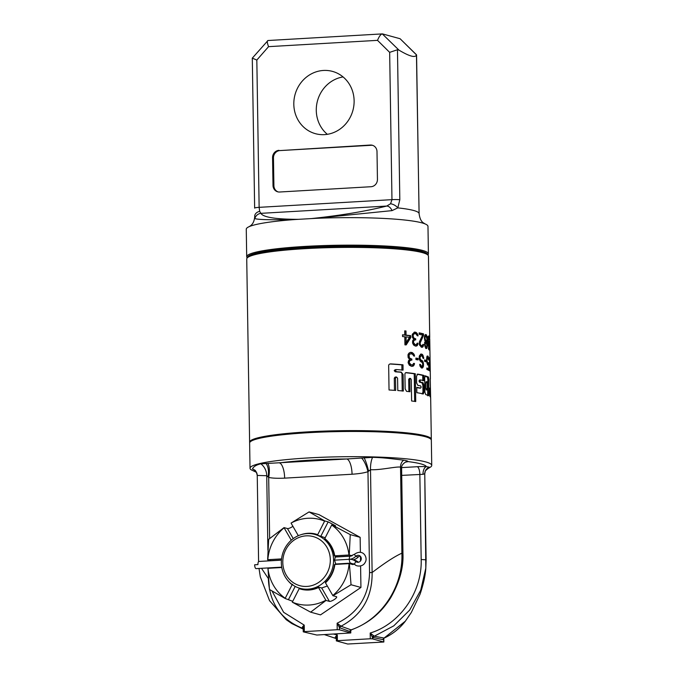 <?xml version="1.0" encoding="UTF-8"?>
<svg xmlns="http://www.w3.org/2000/svg" width="678" height="678" viewBox="0 0 678 678"><rect width="100%" height="100%" fill="white"/><g stroke="black" fill="none" stroke-linecap="round" stroke-linejoin="round"><path stroke-width="1.02" d="M426.962 388.664L425.911 388.723L426.242 389.96L427.293 389.901L427.572 388.867L427.165 381.706L427.352 389.909L426.36 389.96M249.707 442.615A90.869 10.068 -0.9 0 1 249.614 442.183A90.869 10.068 -0.9 0 1 308.007 431.861A90.869 10.068 -0.9 0 1 431.318 439.327A90.869 10.068 -0.9 0 1 431.242 439.759M249.614 442.183L246.733 258.979A90.869 10.068 -0.9 0 1 247.284 257.852L248.131 256.987A89.996 9.967 -0.9 0 1 305.422 247.877A89.996 9.967 -0.9 0 1 426.987 254.174L427.86 255.013A90.869 10.068 179.1 0 0 428.411 253.886A90.869 10.068 179.1 0 0 422.411 250.394A90.869 10.068 179.1 0 0 320.974 245.673A90.869 10.068 179.1 0 0 246.699 256.733A90.869 10.068 179.1 0 0 247.284 257.852A90.869 10.068 -0.9 0 1 305.125 248.656A90.869 10.068 -0.9 0 1 427.86 255.013A90.869 10.068 -0.9 0 1 428.445 256.131L429.725 337.398A90.869 10.068 -0.9 0 1 429.581 337.975M430.259 378.578L430.471 392.062L430.267 388.808L429.454 388.053L429.928 396.511A90.869 10.068 -0.9 0 1 430.666 397.774L431.318 439.327M430.267 379.366L430.632 398.079M428.911 379.561L428.725 395.732A90.869 10.068 -0.9 0 0 425.725 394.579L424.894 392.113L424.665 377.866L425.437 375.892L428.437 377.019L428.911 379.561L427.843 379.621L427.665 395.791M425.267 375.866L424.377 375.943L427.377 377.078L427.843 379.621M420.368 379.951L420.572 379.943A90.869 10.068 -0.9 0 1 423.835 380.689L423.758 375.375L422.716 375.434A89.75 9.941 -0.9 0 0 417.072 374.248M420.572 379.943L420.055 380.943L420.58 382.146A90.869 10.068 -0.9 0 1 423.004 382.68L423.911 385.146L424.03 391.909L423.369 393.935M416.767 387.621A89.75 9.941 -0.9 0 1 419.623 388.147L420.674 388.087A90.869 10.068 -0.9 0 0 416.758 387.384L416.843 392.681A90.869 10.068 -0.9 0 1 423.182 393.918M419.623 388.147L420.674 388.087L421.165 387.104L420.64 385.909A90.869 10.068 -0.9 0 0 417.877 385.392L416.623 383.002L416.538 376.231L417.733 374.12A90.869 10.068 -0.9 0 1 423.758 375.375M410.241 378.417L409.283 378.46L410.537 378.4L411.266 379.553L411.614 400.978A90.869 10.068 -0.9 0 1 415.733 401.554L415.292 373.739L414.224 373.798A89.75 9.941 -0.9 0 0 405.749 372.731M410.537 378.4L409.792 379.4L408.69 379.468L408.885 391.621M406.215 372.62L406.554 372.629C405.427 372.51 404.885 373.188 404.927 374.663L405.156 388.918L406.588 391.367A90.869 10.068 -0.9 0 1 409.987 391.748L409.792 379.4M405.927 372.671L406.554 372.629A90.869 10.068 -0.9 0 1 415.292 373.739M396.037 369.586L396.401 369.569A90.869 10.068 -0.9 0 1 403.071 370.12L403.003 364.823L401.851 364.891A89.75 9.941 -0.9 0 0 389.977 364.001M396.401 369.569L395.418 370.586L396.461 371.722A90.869 10.068 -0.9 0 1 401.257 372.112L403.13 374.536L403.376 391.02A90.869 10.068 -0.9 0 0 397.791 390.545L397.588 378.163L396.52 377.01L395.113 377.078L394.282 378.138L394.477 390.333M396.52 377.01L395.503 378.07L394.282 378.138M390.553 363.916L391.02 363.916C389.325 363.9 388.545 364.611 388.672 366.069L389.036 389.977L395.698 390.426L395.503 378.07M390.13 363.967L391.02 363.916A90.869 10.068 -0.9 0 1 403.003 364.823M429.971 371.332A90.869 10.068 -0.9 0 1 430.013 371.4L429.386 366.968L429.674 357.34A90.869 10.068 -0.9 0 1 429.86 357.603L430.089 361.332A90.869 10.068 -0.9 0 0 430.047 361.162L429.86 359.052A90.869 10.068 -0.9 0 0 429.725 358.848L429.301 358.874M430.14 371.332L430.199 368.688A90.869 10.068 -0.9 0 0 430.149 368.518L430.013 369.951A90.869 10.068 -0.9 0 0 429.92 369.824L429.844 365.095A90.869 10.068 -0.9 0 1 429.937 365.222L429.92 364.044A90.869 10.068 -0.9 0 0 429.827 363.908L429.725 358.848M427.64 357.45L426.971 360.399L427.733 363.366A90.869 10.068 -0.9 0 1 428.123 363.544L428.572 362.611A90.869 10.068 -0.9 0 1 428.928 362.832L429.055 370.519A90.869 10.068 -0.9 0 0 426.877 369.468L426.86 367.993A90.869 10.068 -0.9 0 1 428.776 368.883L428.699 364.154L428.14 365.027A90.869 10.068 -0.9 0 0 427.759 364.84L426.581 360.543L426.911 356.848L427.615 355.975A90.869 10.068 -0.9 0 1 428.004 356.162L428.886 360.179A90.869 10.068 -0.9 0 0 428.581 359.984L428.03 357.637A90.869 10.068 -0.9 0 0 427.64 357.45L426.784 357.501M425.903 360.306A90.869 10.068 -0.9 0 0 424.589 359.899L424.614 361.374A90.869 10.068 -0.9 0 1 425.928 361.789L425.903 360.306L424.86 360.365L424.877 361.45M423.614 357.281L422.097 354.255A90.869 10.068 -0.9 0 0 421.114 354.035L419.428 355.755L419.19 358.365L420.055 360.882L421.241 362.018A90.869 10.068 -0.9 0 1 421.979 362.179L422.835 364.145L422.047 366.315A90.869 10.068 -0.9 0 0 421.301 366.154L420.504 364.51A90.869 10.068 -0.9 0 0 419.699 364.349L420.275 366.527L421.462 367.951A90.869 10.068 -0.9 0 1 422.072 368.095L423.436 366.357L423.504 364.018L422.911 361.518L421.953 360.408A90.869 10.068 -0.9 0 0 421.216 360.238L420.292 359.171L419.996 357.34L421.14 355.806A90.869 10.068 -0.9 0 1 422.123 356.026L423.08 358.323A90.869 10.068 -0.9 0 1 423.742 358.493L423.614 357.281L422.928 357.314M418.055 358.45A90.869 10.068 -0.9 0 0 415.911 358.086L415.928 359.569A90.869 10.068 -0.9 0 1 418.08 359.925L418.055 358.45L416.995 358.509A89.75 9.941 -0.9 0 0 415.911 358.323M409.114 354.806L409.359 357.781L411.088 358.882A90.869 10.068 -0.9 0 1 411.826 358.976L411.843 360.154A90.869 10.068 -0.9 0 0 411.105 360.06L409.605 361.052L409.241 362.781L411.182 364.789A90.869 10.068 -0.9 0 1 411.919 364.883L412.817 364.713L413.673 363.357A90.869 10.068 -0.9 0 1 414.521 363.476L413.707 365.722L411.758 366.34A90.869 10.068 -0.9 0 0 411.393 366.289L409.275 365.145L408.241 362.671L408.419 360.916L409.571 359.281L408.164 357.645L408.114 354.391L409.088 353.026L410.614 352.331A90.869 10.068 -0.9 0 1 412.088 352.518L414.038 354.263L414.572 356.111A90.869 10.068 -0.9 0 0 413.724 355.992L413.19 354.738L411.927 353.975A90.869 10.068 -0.9 0 0 410.826 353.831L408.783 354.069L408.012 354.865L410.826 353.831M430.377 379.061L429.937 351.289A90.869 10.068 -0.9 0 0 429.937 351.221L429.742 338.873A90.869 10.068 -0.9 0 0 429.581 338.297L429.564 336.822A90.869 10.068 -0.9 0 1 429.725 337.398M429.844 349.916L429.911 349.916A90.869 10.068 -0.9 0 0 429.92 349.806A90.869 10.068 -0.9 0 0 429.911 349.772L429.793 342.814M428.649 337.347L428.216 342.059L428.75 340.924A90.869 10.068 -0.9 0 1 428.962 341.085L429.521 345.416L429.106 349.958A90.869 10.068 -0.9 0 0 428.886 349.797L427.92 341.314L428.674 335.898A90.869 10.068 -0.9 0 1 428.843 336.034L429.377 339.737A90.869 10.068 -0.9 0 0 429.233 339.576L428.911 337.542A90.869 10.068 -0.9 0 0 428.649 337.347L428.106 337.381M426.021 348.441A90.869 10.068 -0.9 0 1 426.352 348.56L425.106 346.966L424.598 344.458L425.208 341.407L424.386 337.627L424.835 335.407L425.716 334.517A90.869 10.068 -0.9 0 1 426.216 334.695L427.216 337.161L427.03 338.72M426.742 348.416L427.42 345.466L426.869 342L427.377 338.695M423.513 333.856L423.538 335.33L420.106 343.068L420.394 344.602L421.419 345.704A90.869 10.068 -0.9 0 1 421.902 345.814L423.03 344.322A90.869 10.068 -0.9 0 1 423.572 344.466L423.072 346.687L421.809 347.272A90.869 10.068 -0.9 0 0 421.318 347.161L419.462 344.712L419.411 341.754L422.665 335.101A90.869 10.068 -0.9 0 0 419.165 334.339L419.14 332.864A90.869 10.068 -0.9 0 1 423.513 333.856L422.47 333.915L422.487 335.059M417.902 334.991L415.894 332.288A90.869 10.068 -0.9 0 0 414.605 332.084L412.427 334.135L412.478 337.381L413.716 339.034L412.707 340.661L412.555 342.407L413.461 344.899L415.317 346.051A90.869 10.068 -0.9 0 1 415.639 346.102L417.334 345.5L418.029 343.263A90.869 10.068 -0.9 0 0 417.292 343.136L416.555 344.483L415.775 344.653A90.869 10.068 -0.9 0 0 415.131 344.551L413.427 342.534L413.741 340.805L415.055 339.822A90.869 10.068 -0.9 0 1 415.699 339.924L415.682 338.737A90.869 10.068 -0.9 0 0 415.038 338.644L414.038 338.195L413.156 336.296L413.3 334.551L414.8 333.593A90.869 10.068 -0.9 0 1 415.767 333.746L417.326 335.771A90.869 10.068 -0.9 0 1 418.063 335.898L417.902 334.991L417.114 335.034M405.995 331A90.869 10.068 -0.9 0 0 404.715 330.864L404.774 335A90.869 10.068 -0.9 0 0 402.546 334.788L402.571 336.559A90.869 10.068 -0.9 0 1 404.808 336.78L404.927 344.755A90.869 10.068 -0.9 0 1 406.215 344.89L410.843 337.466L410.817 335.686A90.869 10.068 -0.9 0 0 406.063 335.135L405.995 331L404.876 331.059L404.936 335.203A89.75 9.941 -0.9 0 1 409.724 335.754L409.758 337.525L405.088 344.958M427.165 381.706L426.055 381.756L425.818 382.739L425.911 388.723M429.123 348.509A90.869 10.068 -0.9 0 0 428.818 348.28L428.327 345.339L428.725 342.373A90.869 10.068 -0.9 0 1 429.03 342.593L429.327 347.814L428.437 348.551M426.326 347.085A90.869 10.068 -0.9 0 0 425.996 346.966L425.072 344.602L425.92 342.237A90.869 10.068 -0.9 0 1 426.259 342.356L426.937 346.136L426.64 346.907L425.284 347.144A89.75 9.941 -0.9 0 0 425.174 347.102M425.826 336.025L424.869 337.771L425.903 341.051A90.869 10.068 -0.9 0 1 426.233 341.17L427.047 339.432L426.157 336.144A90.869 10.068 -0.9 0 0 425.826 336.025L424.436 336.263M406.173 342.526L406.088 336.907A90.869 10.068 -0.9 0 1 409.52 337.297L406.173 342.526L405.054 342.593L404.969 336.974L406.088 336.907M427.555 254.725A89.996 9.967 179.1 0 0 421.614 251.301A89.996 9.967 179.1 0 0 321.296 246.614A89.996 9.967 179.1 0 0 247.58 257.547M428.411 253.886L427.979 226.367A90.869 10.068 179.1 0 0 424.53 223.698A90.869 10.068 179.1 0 0 421.979 222.884A90.869 10.068 179.1 0 0 314.939 218.384L298.295 219.341C275.624 219.274 263.149 217.274 260.886 213.341L259.666 211.333L259.14 207.341L256.826 60.054L252.292 58.155L254.648 208.138A6.992 0.771 -0.9 0 1 254.648 208.138A6.992 0.771 -0.9 0 1 259.14 207.341L391.969 199.654L390.562 203.756L386.74 206.053C365.493 211.35 340.314 215.528 311.219 218.596M246.699 256.733L246.267 229.223A90.869 10.068 179.1 0 1 249.631 226.444A90.869 10.068 179.1 0 1 294.837 219.545L298.295 219.341M419.106 213.731L416.462 54.926C415.368 58.011 409.537 56.418 398.978 50.138L397.469 49.748L399.825 199.756L397.8 207.883L391.994 210.629L314.939 218.384M391.994 210.629A6.992 4.992 -104.4 0 0 386.74 206.053L260.886 213.341A6.992 6.916 -21.4 0 0 254.877 218.562L254.733 216.24A82.199 9.102 -0.9 0 1 254.733 216.172L254.725 215.477M294.837 219.545C270.997 220.028 257.674 219.697 254.877 218.562M419.106 213.595L418.936 205.019A6.992 0.771 -0.9 0 1 418.936 205.019A6.992 0.771 -0.9 0 1 418.928 205.044M418.936 205.019L416.572 54.986L400.088 38.722L382.604 33.934C381.044 33.798 379.349 35.942 377.519 40.349L268.564 46.655L256.826 60.054M254.733 216.172A6.992 4.975 -1.3 0 1 259.666 211.333M398.978 50.138L382.29 33.9L267.971 40.519L252.292 58.155M268.242 40.553C266.886 40.409 266.996 42.443 268.564 46.655M278.98 150.338A6.992 6.492 -74.7 0 0 272.564 157.66L273.005 185.441A6.992 6.492 -74.7 0 0 277.683 191.806A6.992 6.492 -74.7 0 0 279.641 192.01L371.027 186.721A6.992 6.492 -74.7 0 0 377.443 179.399L377.002 151.609A6.992 6.492 -74.7 0 0 372.324 145.253A6.992 6.492 -74.7 0 0 370.366 145.041L279.878 150.584A6.992 6.492 -74.7 0 0 273.463 157.906L273.904 185.687A6.992 6.492 -74.7 0 0 278.133 191.908M293.811 104.285A32.29 29.993 -74.7 0 0 315.431 133.685A32.29 29.993 -74.7 0 0 354.119 100.793A32.29 29.993 -74.7 0 0 332.5 71.402A32.29 29.993 -74.7 0 0 293.811 104.285M343.068 76.928A32.29 29.993 -74.7 0 0 316.279 110.446A32.29 29.993 -74.7 0 0 327.338 134.32M400.088 38.722L416.529 54.833M397.469 49.748L389.655 52.359L377.519 40.349M424.742 223.782C424.411 223.003 420.301 222.986 419.106 213.655A82.199 9.102 -0.9 0 0 397.8 207.883A6.992 3.848 -150.5 0 0 390.562 203.756M372.773 145.389A6.992 6.492 -74.7 0 0 371.264 145.287L279.878 150.584M430.75 439.081L429.877 438.242A89.996 9.967 179.1 0 0 308.312 431.945A89.996 9.967 179.1 0 0 251.021 441.047L250.174 441.912A90.869 10.068 -0.9 0 1 308.024 432.725A90.869 10.068 -0.9 0 1 430.75 439.081A90.869 10.068 -0.9 0 1 431.335 440.192L431.733 465.413A90.869 10.068 -0.9 0 1 430.733 466.939L427.945 468.608L429.327 467.184L426.437 466.65A85.691 9.492 179.1 0 0 407.986 461.591A10.628 1.178 -0.9 0 1 405.351 462.116M256.394 472.303L251.072 469.761A90.869 10.068 -0.9 0 1 250.021 468.269L249.631 443.048A90.869 10.068 -0.9 0 1 250.174 441.912M250.021 468.269A90.869 10.068 -0.9 0 1 308.414 457.938A90.869 10.068 -0.9 0 1 431.733 465.413M258.598 561.537L257.242 475.439L266.734 475.71L268.683 477.431C272.242 478.227 277.565 478.465 284.65 478.143L352.051 474.236A13.975 4.941 86.7 0 0 346.839 458.981L372.586 457.345C383.629 457.599 392.011 458.786 403.757 460.176C406.732 460.676 408.148 461.15 407.986 461.591A6.992 6.619 -110.1 0 0 405.698 461.972L405.851 461.921M255.369 470.43L252.462 468.93C253.504 466.591 256.292 464.888 260.827 463.811L346.839 458.981A85.691 9.492 179.1 0 0 310.287 460.15A85.691 9.492 179.1 0 0 279.438 462.879A13.975 4.941 86.7 0 1 284.65 478.143M271.98 590.953L283.658 612.327L304.227 625.116L304.329 631.616L337.229 629.709L337.127 623.209C358.111 612.963 368.925 596.081 369.552 572.579L372.12 572.537C384.985 562.74 394.901 556.291 401.885 553.197C403.359 586.428 381.57 619.607 351.068 629.854L351.585 629.718M352.051 474.236C359.128 473.744 364.433 472.888 367.968 471.685L370.51 469.701C380.222 470.286 396.469 466.295 400.537 467.142L401.605 468.1C401.368 465.879 402.732 463.837 405.698 461.972M360.933 587.453L351.043 584.741L332.966 595.725L336.364 596.657A4.331 1.178 -30 0 1 336.644 596.852A4.331 1.178 -30 0 1 333.966 599.742A4.331 1.178 -30 0 1 329.415 601.369L326.025 600.437L310.643 612.166L320.524 614.878L360.933 587.453L360.594 565.952M360.518 560.926L360.442 556.392M360.382 552.248L360.145 537.323L318.957 514.619L309.066 511.915L324.77 520.941L328.169 521.874L335.568 525.797L331.847 524.84L350.255 534.611L349.238 555.002L352.111 555.79M304.329 631.616L303.363 631.871L316.812 635.04L350.789 632.947L339.39 629.786L337.229 629.709M340.602 625.845L337.127 623.209L339.356 627.303A1.678 1.364 144.9 0 1 340.602 625.845L340.966 626.235C362.018 615.056 372.4 597.157 372.12 572.537L370.51 469.701A13.882 5.195 90.8 0 1 372.586 457.345M268.344 578.156L268.344 578.546C269.403 603.123 280.921 619.751 302.897 628.438L302.464 628.057C301.913 627.582 302.498 626.599 304.227 625.116C303.269 627.387 302.973 628.811 303.32 629.387L303.125 628.514A1.678 1.364 -35.1 0 0 302.464 628.057M339.39 629.786L339.356 627.303L339.932 627.845A1.678 1.542 115 0 1 340.966 626.235L351.068 629.854A1.678 1.551 107.6 0 0 349.933 631.523L350.653 631.345A1.678 1.509 48.5 0 1 351.111 629.998L351.111 629.998A1.678 1.509 48.5 0 1 351.272 629.87M339.932 627.845L349.933 631.523M260.344 576.936L259.004 568.452L260.344 576.936L269.547 600.64L286.175 619.658L291.811 623.557L303.21 629.099M369.552 572.579L367.968 471.685A13.975 4.475 73.2 0 0 361.552 458.014M401.605 468.1L402.944 553.468L401.885 553.197L400.537 467.142A6.992 4.941 95.5 0 1 403.757 460.176M350.679 632.879L350.755 630.786L350.789 632.947M258.589 561.647L257.242 475.439A6.992 6.941 24.5 0 0 252.462 468.93M257.242 475.498L257.233 475.464C255.979 469.218 254.114 470.668 254.292 470.1L254.792 470.252M267.903 550.129L266.734 475.71A13.882 12.424 78.4 0 0 260.827 463.811M268.056 559.842L268.073 560.926M269.641 538.535L268.683 477.431A13.975 5.161 100.4 0 0 267.785 463.438M333.576 634.066L337.297 634.939L337.39 640.676L336.313 640.871L347.704 644.024L383.85 642.007L372.451 638.846L370.29 638.769L370.196 633.032L372.425 637.312A1.678 1.373 144.3 0 1 373.807 635.811L374.281 636.218L393.757 625.862L409.69 610.073L420.707 590.233L425.818 568.13L426.115 559.816L424.759 473.769A6.992 6.941 -155.5 0 1 425.377 470.82L425.377 470.82A6.992 6.941 -155.5 0 1 429.327 467.184M405.385 621.141L384.087 638.057A1.678 1.568 94.6 0 0 383.129 639.685L384.129 638.134A1.678 1.509 47.4 0 1 384.248 638.032M383.74 641.939L383.697 639.456A1.678 1.509 47.4 0 1 384.129 638.134L384.324 638.006C392.537 634.21 399.512 628.65 405.249 621.319L411.317 612.488L420.114 594.081C423.47 584.055 425.377 575.402 425.818 568.13L424.759 473.769L425.377 470.82L427.945 468.608M337.39 640.676L370.29 638.769M426.115 559.816L421.182 559.52C422.267 591.919 399.944 624.091 370.196 633.032L373.807 635.811M335.093 638.235L335.924 638.43M336.28 638.642A1.678 1.373 -35.7 0 0 336.195 638.506A1.678 1.559 -77 0 0 335.941 638.439L335.415 638.032C334.847 637.617 335.474 636.591 337.297 634.939C336.339 637.405 336.034 638.896 336.398 639.396L336.313 640.871M324.381 634.6L336.246 638.583M372.451 638.846L372.425 637.312L383.129 639.685M373.163 637.896A1.678 1.559 103 0 1 374.281 636.218L384.087 638.057M424.759 473.786L422.987 474.32A6.992 3.543 92.9 0 1 426.437 466.65A10.628 1.178 179.1 0 0 417.241 466.71L401.613 467.608M336.28 638.71L336.195 638.506A1.678 1.373 -35.7 0 0 335.415 638.032M324.77 520.941L324.609 521.145A43.655 40.553 -74.7 0 0 291.057 523.085L309.066 511.915M271.225 560.74A4.331 1.534 86.7 0 0 271.039 560.655L267.641 559.723L268.666 539.341L284.048 527.611L287.438 528.543A4.331 1.178 150 0 0 292.904 526.298M360.145 537.323L350.255 534.611M353.755 563.782A4.331 1.534 -93.3 0 1 352.95 564.562A4.331 1.534 -93.3 0 1 352.763 564.545L349.365 563.613L351.043 584.741M354.179 559.545A4.331 1.534 -93.3 0 1 354.23 560.147M292.735 601.31L285.158 598.496L269.454 589.462L267.954 568.308A43.655 40.553 -74.7 0 0 285.218 598.267L292.125 584.75A28.544 26.51 105.3 0 1 288.336 581.08M310.643 612.166L292.294 602.166A43.655 40.553 -74.7 0 0 325.855 600.225L318.541 587.529A28.544 26.51 105.3 0 1 299.201 588.648L299.676 588.182M349.238 555.002L348.958 555.002A43.655 40.553 -74.7 0 0 331.695 525.043L324.787 538.561A28.544 26.51 105.3 0 1 334.737 555.824L337.822 556.884M284.048 527.611L284.107 527.798A43.655 40.553 -74.7 0 0 267.818 559.697L281.548 558.901M349.365 563.613L334.873 564.435A28.544 26.51 105.3 0 1 325.482 582.817L325.406 582.377A27.959 25.967 105.3 0 0 334.525 564.528L334.873 564.435M332.966 595.725L332.796 595.513A43.655 40.553 -74.7 0 0 349.094 563.613M334.39 555.909A27.959 25.967 105.3 0 0 324.728 539.146L324.787 538.561M307.015 533.594A27.959 25.967 105.3 0 1 314.846 534.417A27.959 25.967 105.3 0 1 333.33 564.088A27.959 25.967 105.3 0 1 307.888 589.165A27.959 25.967 105.3 0 1 300.066 588.343A27.959 25.967 105.3 0 1 281.582 558.672A27.959 25.967 105.3 0 1 307.015 533.594M327.321 586.012L321.703 587.979L318.465 587.089A27.959 25.967 105.3 0 1 309.1 589.496A27.959 25.967 105.3 0 1 301.269 588.673L300.066 588.343M314.846 534.417L316.05 534.747A27.959 25.967 105.3 0 1 317.651 535.247L325.211 537.739M336.381 563.969L335.847 564.282L334.517 560.13L335.407 556.748L335.941 556.994M318.465 587.089L318.541 587.529M292.599 584.283L292.125 584.75M301.049 534.679A28.544 26.51 105.3 0 1 317.711 534.662L317.651 535.247M332.796 595.513L325.482 582.817M348.958 555.002L334.737 555.824M291.057 523.085L298.32 535.696M324.609 521.145L317.711 534.662M284.107 527.798L291.269 540.213M267.954 568.308L281.785 567.511M292.294 602.166L299.201 588.648M306.956 586.419A25.442 23.628 105.3 0 1 282.794 562.511A25.442 23.628 105.3 0 1 306.159 535.849A25.442 23.628 105.3 0 1 330.313 559.757A25.442 23.628 105.3 0 1 306.956 586.419M419.521 380.002L419.004 381.002L419.529 382.214A89.75 9.941 -0.9 0 1 421.953 382.739L422.86 385.206L422.979 391.969L422.14 393.977M422.792 380.748L422.716 375.434M409.436 378.468L408.69 379.468M414.656 401.393L414.224 373.798M395.189 369.637L394.198 370.663L395.249 371.798A89.75 9.941 -0.9 0 1 400.096 372.18C401.401 372.307 402.037 373.12 401.978 374.603L402.232 391.087M401.927 370.188L401.851 364.891M427.377 364.95L427.64 364.213L428.699 364.154M426.869 368.501A89.75 9.941 -0.9 0 1 427.716 368.942L428.776 368.883M427.979 369.934L427.962 368.934M427.886 364.205L427.877 363.561M426.945 356.221L427.538 357.713M419.199 356.569L421.14 355.806M420.496 354.187A89.75 9.941 -0.9 0 1 421.055 354.314L422.318 356.187M419.868 365.84L420.258 366.213A89.75 9.941 -0.9 0 1 421.004 366.383L422.047 366.315M422.547 367.908L421.513 367.968L422.479 365.264M419.241 359.23L420.165 360.306A89.75 9.941 -0.9 0 1 420.911 360.467L422.335 362.874M417.012 359.747L416.995 358.509M411.563 366.315L412.631 365.781L413.444 363.544M408.139 362.849L410.088 364.857A89.75 9.941 -0.9 0 1 410.834 364.95L411.919 364.883M408.122 362.255L408.885 360.577L411.105 360.06M410.758 360.086L410.741 359.035A89.75 9.941 -0.9 0 0 409.995 358.942L408.258 357.848L409.359 357.781M410.097 352.467A89.75 9.941 -0.9 0 1 411.004 352.585L413.317 355.264M428.081 341.61L428.259 342.653M427.971 336.551L428.149 337.602M425.691 348.475L426.25 346.941M426.869 342L425.97 342.415M425.818 342.059L426.225 341.059M425.165 334.754L425.945 336.246M424.538 342.475L425.92 342.237M425.098 341.195A89.75 9.941 -0.9 0 1 425.191 341.229L426.233 341.17M421.58 347.229L422.445 345.67M419.343 344.661L420.368 345.772A89.75 9.941 -0.9 0 1 420.86 345.882L421.902 345.814M419.411 341.797L422.114 336.254M419.14 333.135A89.75 9.941 -0.9 0 1 422.47 333.915M414.105 332.237A89.75 9.941 -0.9 0 1 414.834 332.347L416.563 334.178M415.445 346.077L416.275 345.56L416.978 343.322M412.707 343.526L414.063 344.61A89.75 9.941 -0.9 0 1 414.707 344.712L415.775 344.653M412.665 340.865L415.055 339.822M414.631 339.848L414.614 338.805A89.75 9.941 -0.9 0 0 413.97 338.703L412.444 337.593M412.224 334.61L412.894 333.822L414.8 333.593M402.546 334.957A89.75 9.941 -0.9 0 1 403.647 335.068L404.774 335M430.267 388.808L429.471 388.85M430.301 390.613L429.496 390.664M430.471 392.062L429.521 392.113M429.996 358.764L429.31 358.798M429.937 358.035L429.411 358.069M428.004 356.162L427.233 356.204M428.31 356.611L427.25 356.67M428.598 357.653L428.055 357.687M427.369 357.628L426.759 357.662M427.157 358.128L426.682 358.154M427.021 358.95L426.598 358.976M427.225 362.264L426.801 362.289M427.454 362.942L426.945 362.976M427.733 363.366L427.038 363.4M428.123 363.544L427.115 363.603M428.928 362.832L428.504 362.857M428.437 364.883L427.92 364.917M420.25 356.509L419.241 356.569M420.631 355.992L419.589 356.06M419.996 357.34L419.182 357.391M420.013 358.23L419.19 358.272M420.292 359.171L419.402 359.221M420.699 359.84L419.648 359.899M421.216 360.238L420.165 360.306M421.953 360.408L420.911 360.467M422.436 360.815L421.394 360.874M422.911 361.518L421.86 361.577M423.377 362.806L422.504 362.857M423.504 364.018L422.826 364.061M423.521 365.205L422.784 365.247M423.436 366.357L422.386 366.417M423.004 367.425L421.953 367.484M420.504 364.51L419.733 364.561M420.648 365.128L419.835 365.179M420.919 365.781L420.038 365.823M421.301 366.154L420.258 366.213M422.097 354.255L421.055 354.314M422.691 354.687L421.64 354.747M423.267 355.713L422.224 355.781M412.088 352.518L411.004 352.585M412.809 352.916L411.724 352.975M413.512 353.602L412.436 353.662M414.038 354.263L412.961 354.331M414.394 355.204L413.478 355.255M409.876 354.009L408.783 354.069M409.495 354.255L408.393 354.323M408.927 355.374L407.927 355.425M408.944 356.552L407.978 356.611M409.944 358.442L408.851 358.509M411.088 358.882L409.995 358.942M411.826 358.976L410.741 359.035M409.978 360.51L408.885 360.577M409.605 361.052L408.503 361.12M409.232 362.188L408.241 362.247M409.241 362.781L408.275 362.84M409.648 363.713L408.546 363.781M410.232 364.374L409.139 364.442M411.182 364.789L410.088 364.857M414.521 363.476L413.597 363.535M414.368 364.637L413.3 364.696M413.707 365.722L412.631 365.781M413.021 366.213L411.936 366.273M429.047 336.491L428.276 336.534M428.513 337.551L428.081 337.576M428.962 341.085L428.504 341.11M429.157 341.543L428.36 341.593M429.445 349.094L428.598 349.145M428.818 348.28L428.377 348.314M428.725 342.373L427.937 342.415M428.589 342.576L427.945 342.61M428.445 343.068L427.954 343.102M425.064 344.009L424.589 344.034M425.233 343.178L424.631 343.212M425.072 344.602L424.614 344.627M425.276 345.543L424.75 345.577M425.648 346.551L424.996 346.585M425.996 346.966L425.131 347.009M425.581 342.407L424.75 342.458M424.886 338.661L424.428 338.686M424.869 337.771L424.394 337.797M425.182 339.932L424.606 339.966M425.555 340.636L424.869 340.678M425.903 341.051L425.047 341.102M425.487 336.203L424.555 336.254M425.131 336.678L424.496 336.712M426.216 334.695L425.233 334.754M426.615 335.144L425.564 335.203M426.996 336.178L426.225 336.229M427.216 337.161L426.759 337.186M427.276 341L426.454 341.051M427.013 341.763L425.962 341.831M427.021 342.356L426.293 342.398M427.25 343.339L426.767 343.365M427.301 346.882L426.615 346.924M427.106 347.678L426.055 347.738M423.538 335.33L422.53 335.39M420.352 341.941L419.394 342M420.106 343.068L419.301 343.119M420.114 343.661L419.335 343.712M420.394 344.602L419.453 344.661M420.784 345.272L419.741 345.339M421.419 345.704L420.368 345.772M423.572 344.466L422.987 344.5M423.487 345.619L422.445 345.678M423.072 346.687L422.021 346.746M422.623 347.17L421.614 347.221M413.97 333.762L412.894 333.822M413.639 334.008L412.563 334.068M413.3 334.551L412.334 334.61M413.139 335.118L412.266 335.169M413.156 336.296L412.309 336.347M413.521 337.534L412.555 337.585M414.038 338.195L412.97 338.254M415.038 338.644L413.97 338.703M415.682 338.737L414.614 338.805M414.072 340.263L412.995 340.322M413.741 340.805L412.673 340.865M413.419 341.941L412.546 341.992M413.427 342.534L412.58 342.576M413.783 343.466L412.733 343.526M414.3 344.127L413.224 344.195M415.131 344.551L414.063 344.61M418.029 343.263L417.233 343.314M417.902 344.424L416.851 344.483M417.334 345.5L416.275 345.56M416.733 345.992L415.673 346.051M415.894 332.288L414.834 332.347M416.521 332.686L415.461 332.745M417.139 333.381L416.08 333.44M417.597 334.051L416.538 334.11M406.063 335.135L404.936 335.203M410.817 335.686L409.724 335.754M410.843 337.466L409.758 337.525M352.289 559.621L354.789 560.308A10.678 9.916 -74.7 0 1 358.399 562.231A3.492 3.246 105.3 0 1 358.399 562.231L355.899 561.545A3.492 1.186 -49.4 0 0 354.874 564.537L350.755 563.138A3.492 1.237 -93.3 0 1 349.297 559.308L334.517 560.164L349.297 559.308A10.678 9.916 -74.7 0 0 355.814 556.307A3.492 3.246 105.3 0 1 361.137 559.664A3.492 3.246 105.3 0 1 355.899 561.545A10.678 9.916 -74.7 0 0 352.289 559.621A10.678 9.916 -74.7 0 0 349.297 559.308A3.492 1.237 86.7 0 1 350.348 556.163L334.974 557.053M281.429 560.147L258.962 561.452A3.492 1.237 86.7 0 0 257.92 564.596L254.648 564.791A3.492 1.237 -93.3 0 0 256.106 568.622L281.717 567.139M353.069 559.833A10.678 9.916 -74.7 0 0 358.315 556.994A3.492 3.246 105.3 0 1 360.103 556.053M254.648 208.112L252.292 58.164M389.655 52.359L391.969 199.654A6.992 0.771 179.1 0 1 399.825 199.756M272.564 157.66L273.463 157.906M370.366 145.041L371.264 145.287M273.005 185.441L273.904 185.687M269.988 560.367L269.997 560.816M268.344 578.546L261.505 568.308M368.552 470.981A13.975 2.271 75.6 0 0 364.061 457.718M268.115 476.795A13.975 7.246 99.5 0 0 265.937 463.405M422.987 474.32L401.715 475.388M421.182 559.52L419.843 474.337A6.992 2.475 86.7 0 0 417.241 466.71M321.703 587.979L329.415 601.369M337.627 556.799L351.416 556.002M293.252 538.62L287.438 528.543M320.889 536.137L328.169 521.874M281.438 560.053L271.039 560.655M295.193 586.419L288.557 599.428M430.403 391.935L429.521 391.986M428.437 377.019L427.377 377.078M429.132 393.715L428.072 393.774M426.869 382.68L425.818 382.739M427.047 381.714L426.115 381.765M420.055 380.943L419.004 381.002M420.58 382.146L419.529 382.214M423.004 382.68L421.953 382.739M423.911 385.146L422.86 385.206M424.03 391.909L422.979 391.969M395.418 370.586L394.198 370.663M396.461 371.722L395.249 371.798M401.257 372.112L400.096 372.18M403.13 374.536L401.978 374.603M396.155 377.036L395.308 377.078M354.874 564.537C356.077 566.494 362.722 567.172 365.044 562.621C368.383 557.918 363.272 548.231 354.594 554.18A3.492 0.678 45 0 0 355.814 556.307L358.315 556.994M429.92 349.806L429.827 343.899M249.428 226.537C248.851 226.427 254.242 225.299 254.733 216.24M419.106 213.655L419.097 212.9M402.944 553.468C403.647 567.511 399.545 582.309 390.63 597.86C381.994 611.378 370.629 622.548 351.365 629.854L350.755 630.786M303.202 628.701L303.252 631.803M383.799 638.896L383.85 642.007M354.594 554.18L350.348 556.163M350.755 563.138L335.339 564.028"/></g></svg>
